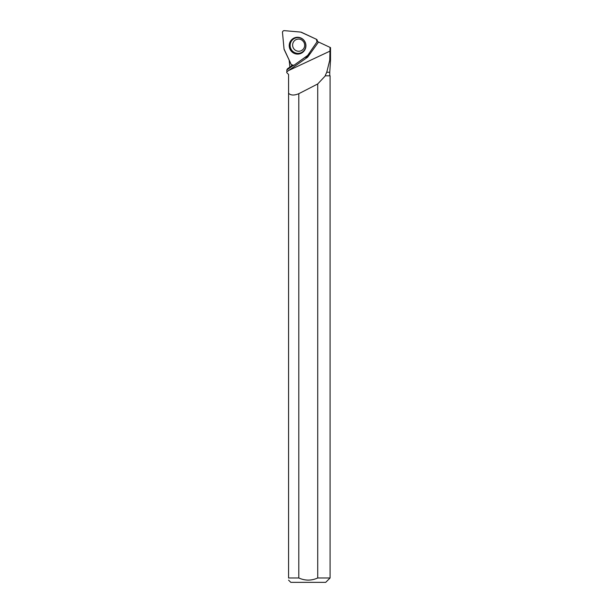 <?xml version="1.0" encoding="UTF-8"?>
<svg xmlns="http://www.w3.org/2000/svg" width="613" height="613" viewBox="0 0 613 613"><rect width="100%" height="100%" fill="white"/><g stroke="black" fill="none" stroke-linecap="round" stroke-linejoin="round"><path stroke-width="0.92" d="M284.21 49.622L291.29 64.649A1.732 1.716 -115.8 0 0 293.842 65.33L307.274 55.814A1.732 1.716 -115.8 0 0 307.695 55.392L317.044 41.807A1.732 1.716 -115.8 0 0 316.339 39.24L301.351 32.244A1.732 1.716 -115.8 0 0 300.768 32.091L284.332 30.65A1.732 1.716 -115.8 0 0 282.486 32.527L284.049 49.04A1.732 1.716 -115.8 0 0 284.21 49.622M291.612 39.776A8.398 8.321 -115.8 0 0 291.704 51.638A8.398 8.321 -115.8 0 0 304.538 50.343A8.398 8.321 -115.8 0 0 291.612 39.776M325.365 75.813L330.085 75.813L325.365 75.813L317.718 83.95A262.387 27.792 -25.2 0 1 298.799 93.689L298.799 577.982L288.57 577.982L288.57 74.441L286.769 72.648L286.746 71.828L307.611 57.208L318.553 42.021L330.039 47.385L329.748 60.212L330.514 60.235L330.514 47.607L330.039 47.385M298.799 93.689C294.156 95.605 290.746 95.459 288.57 93.253M330.085 75.813L330.085 577.982L317.718 577.982L317.718 83.95M325.273 75.483L326.752 72.25L329.756 72.25L330.514 60.235M329.748 60.212L326.752 72.25M292.156 65.499L287.512 68.756L286.807 69.982L286.93 71.759M289.152 60.12L289.857 66.886M330.085 577.982L325.71 582.35L290.807 582.35L288.57 580.113M317.718 577.982C311.419 580.81 305.113 580.81 298.799 577.982C305.105 580.802 311.419 580.802 317.718 577.982M288.57 577.982C288.57 580.772 288.57 580.772 288.57 577.982M288.57 74.441L286.769 72.648M318.553 42.021L317.243 41.408M304.853 57.53A5.463 5.41 -115.8 0 0 309.565 52.664M292.991 65.637L286.807 69.982M305.588 57.009A5.463 5.41 -115.8 0 0 307.105 56.725M317.036 41.814L316.331 39.24L300.768 32.091L284.348 30.65C283.152 30.704 282.532 31.332 282.486 32.535L284.049 49.04L291.282 64.641L293.849 65.33L307.695 55.392L317.036 41.814M304.615 50.22A8.237 8.161 64.2 0 1 290.202 48.427A8.237 8.161 64.2 0 1 298.393 37.362M303.55 51.063A7.885 7.816 -115.8 0 0 299.941 37.891A7.885 7.816 -115.8 0 0 290.424 47.538A7.885 7.816 -115.8 0 0 303.55 51.063M303.021 49.461A6.115 6.061 64.2 0 1 293.765 48.68A6.115 6.061 64.2 0 1 296.033 39.638C299.297 38.366 301.956 39.301 304.017 42.45C305.159 45.117 304.807 47.462 302.975 49.5L301.358 50.657M288.516 70.587L330.039 51.094M329.756 75.483L329.756 72.25"/></g></svg>
